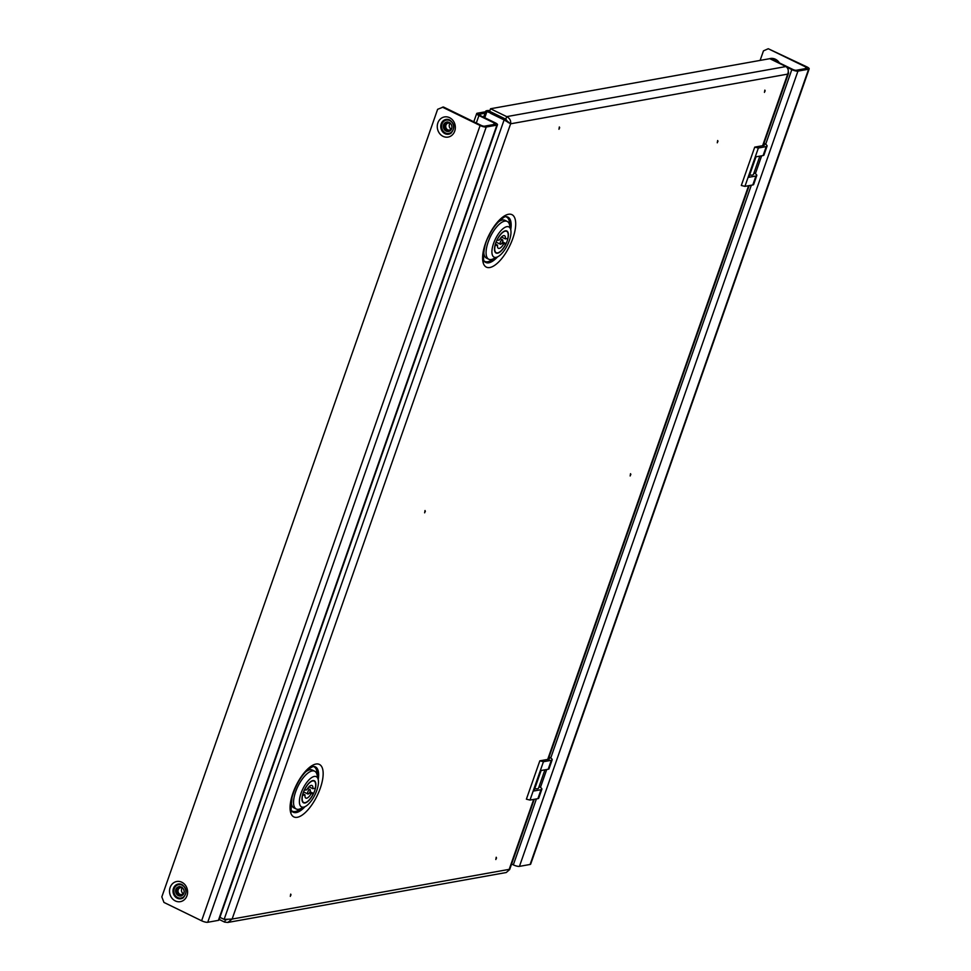 <?xml version="1.0" encoding="UTF-8"?>
<svg xmlns="http://www.w3.org/2000/svg" width="971" height="971" viewBox="0 0 971 971"><rect width="100%" height="100%" fill="white"/><g stroke="black" fill="none" stroke-linecap="round" stroke-linejoin="round"><path stroke-width="1.46" d="M717.278 142.798L717.8 141.293L717.278 142.798M717.982 141.414L717.666 140.516L717.314 142.786M764.468 92.391L764.857 90.121L765.172 91.007M558.956 129.252L559.478 127.747L558.956 129.252M559.66 127.869L559.345 126.97L558.993 129.24M630.143 475.96L630.665 474.455L630.143 475.96M630.847 474.576L630.531 473.678L630.179 475.948M424.63 512.809L425.164 511.316L424.63 512.809M425.347 511.426L425.019 510.54L424.679 512.797M495.817 859.517L496.351 858.012L495.817 859.517M496.533 858.133L496.205 857.247L495.865 859.505M290.317 896.379L290.705 894.109L291.021 894.995M497.565 256.866A25.234 10.098 116 0 1 488.801 262.801A25.234 10.098 116 0 1 484.505 261.478C483.036 264.051 482.551 245.76 488.911 236.038C495.137 221.728 507.02 214.907 505.745 216.727A24.712 9.892 -64 0 1 509.69 225.357M317.153 775.137A24.712 9.892 116 0 0 313.245 766.495M762.611 145.711L787.687 74.112L510.612 123.803L504.107 119.919L505.418 119.688L510.612 123.803C511.074 120.635 509.763 118.244 506.704 116.629L490.537 108.752L769.772 58.673L785.94 66.55C788.282 68.286 788.865 70.798 787.687 74.112L788.561 73.141L788.318 71.478M534.268 799.303L509.666 869.543L506.255 872.516L227.797 922.45L232.118 919.064L224.131 919.379L219.919 917.328M225.515 919.598L224.629 922.11L227.797 922.45M225.733 919.622L226.935 919.731M224.629 922.11L219.167 919.452M224.131 919.379L504.107 119.919L490.561 113.316M505.418 119.688L496.946 115.549M488.559 111.932L489.25 111.811M508.306 122.674L505.806 119.19L489.639 111.313L487.867 111.629L496.679 115.44L485.743 111.095A14.019 3.605 -160.7 0 1 489.032 110.512L489.87 110.67M785.94 66.55L506.704 116.629L505.806 119.19M490.537 108.752L489.639 111.313L495.611 114.226M291.664 810.785A24.712 9.892 116 0 0 300.876 808.54M493.402 258.759A24.712 9.892 -64 0 1 484.201 261.005M808.612 69.208L797.944 71.114L519.449 866.375L530.117 864.457L808.612 69.208A4.734 1.214 19.3 0 0 809.171 68.868A4.734 1.214 19.3 0 0 806.925 66.902L768.267 48.732L805.942 67.084L805.396 68.625M768.267 48.732L763.461 50.868L760.123 60.408M797.944 71.114A4.734 1.214 19.3 0 1 791.826 69.609L786.656 67.096M805.942 67.084A2.634 0.68 19.3 0 1 807.192 68.176A2.634 0.68 19.3 0 1 806.877 68.358L796.208 70.276A2.634 0.68 19.3 0 1 792.809 69.439L777.516 61.986A4.734 1.214 19.3 0 0 773.996 60.736M511.596 864.02L513.331 864.87A4.734 1.214 -160.7 0 0 519.449 866.375M809.171 68.868L530.676 864.129A4.734 1.214 -160.7 0 1 530.117 864.457M548.664 758.169A2.804 0.716 -160.7 0 1 549.355 758.982A2.804 0.716 -160.7 0 1 549.016 759.176L539.827 760.827L543.444 761.713L530.008 800.068L537.898 798.66L541.029 789.702A7.003 1.808 19.3 0 0 541.867 789.205A7.003 1.808 19.3 0 0 539.075 786.583M551.322 760.305A7.003 1.808 19.3 0 0 552.159 759.808L549.028 768.753A7.003 1.808 -160.7 0 1 548.19 769.25L551.322 760.305L543.444 761.713M552.159 759.808A7.003 1.808 19.3 0 0 549.076 757.016M541.867 789.205L538.735 798.162A7.003 1.808 -160.7 0 1 537.898 798.66M530.008 800.068L526.391 799.182L539.827 760.827M548.19 769.25L541.102 770.525L533.941 790.977L541.029 789.702M544.937 769.833L538.541 788.1A9.115 2.343 -160.7 0 1 534.73 788.707M763.582 144.473A2.804 0.716 -160.7 0 1 764.262 145.274A2.804 0.716 -160.7 0 1 763.934 145.468L754.734 147.119L758.363 148.017L744.927 186.371L752.804 184.951L755.936 176.006A7.003 1.808 19.3 0 0 756.785 175.508A7.003 1.808 19.3 0 0 753.994 172.874M766.24 146.597A7.003 1.808 19.3 0 0 767.078 146.099L763.946 155.057A7.003 1.808 -160.7 0 1 763.109 155.554L766.24 146.597L758.363 148.017M767.078 146.099A7.003 1.808 19.3 0 0 763.983 143.32M756.785 175.508L753.654 184.454A7.003 1.808 -160.7 0 1 752.804 184.951M744.927 186.371L741.31 185.473L754.734 147.119M763.109 155.554L756.008 156.816L748.847 177.28L755.936 176.006M759.856 156.137L753.46 174.404A9.115 2.343 -160.7 0 1 749.648 174.998M309.713 789.557A2.452 0.983 116 0 0 307.904 791.681A2.452 0.983 116 0 0 307.856 793.999A2.452 0.983 116 0 0 308.147 794.023A2.452 0.983 116 0 0 309.955 791.899A2.452 0.983 116 0 0 310.004 789.581A2.452 0.983 116 0 0 309.713 789.557M315.247 788.258A11.919 4.77 116 0 0 314.143 781.085A11.919 4.77 116 0 0 312.735 780.927A11.919 4.77 116 0 0 304.396 790.212L306.812 789.775A7.003 2.804 116 0 1 311.169 785.393A7.003 2.804 116 0 1 311.994 785.49A7.003 2.804 116 0 1 312.832 788.695L315.247 788.258M305.015 802.981A12.271 4.916 116 0 0 314.058 792.36A12.271 4.916 116 0 0 314.301 780.769A12.271 4.916 116 0 0 312.844 780.599A12.271 4.916 116 0 0 303.802 791.219A12.271 4.916 116 0 0 303.559 802.823A12.271 4.916 116 0 0 305.015 802.981M314.301 776.448A16.823 6.736 116 0 0 301.046 793.198A16.823 6.736 116 0 0 303.559 807.132A16.823 6.736 116 0 0 304.943 806.683A16.823 6.736 116 0 0 314.98 794.739A16.823 6.736 116 0 0 318.197 779.482A16.823 6.736 116 0 0 314.301 776.448M304.943 806.683L300.488 808.722A21.022 8.423 -64 0 1 298.752 809.28A21.022 8.423 -64 0 1 296.252 809.001A21.022 8.423 -64 0 1 296.665 789.132A21.022 8.423 -64 0 1 312.177 770.925A21.022 8.423 -64 0 1 314.677 771.205A21.022 8.423 -64 0 1 317.056 774.712L318.197 779.482M314.677 771.205L312.359 770.076A21.022 8.423 116 0 0 309.87 769.797A21.022 8.423 116 0 0 305.501 772.006M291.239 801.281A21.022 8.423 116 0 0 293.946 807.884L296.252 809.001M308.96 786.813L312.832 788.695M302.612 795.322L305.028 794.885A7.003 2.804 116 0 0 305.853 798.089A7.003 2.804 116 0 0 311.036 793.805L313.451 793.38A11.919 4.77 116 0 1 303.705 802.507A11.919 4.77 116 0 1 302.612 795.322L302.466 795.249M309.361 792.991L311.036 793.805M310.028 791.705L313.451 793.38M302.855 793.829L305.028 794.885M502.238 239.776A2.452 0.983 116 0 0 500.429 241.9A2.452 0.983 116 0 0 500.381 244.219A2.452 0.983 116 0 0 500.672 244.255A2.452 0.983 116 0 0 502.48 242.131A2.452 0.983 116 0 0 502.529 239.813A2.452 0.983 116 0 0 502.238 239.776M507.772 238.49A11.919 4.77 116 0 0 506.68 231.304A11.919 4.77 116 0 0 505.26 231.147A11.919 4.77 116 0 0 496.921 240.432L499.349 239.995A7.003 2.804 116 0 1 503.694 235.625A7.003 2.804 116 0 1 504.532 235.71A7.003 2.804 116 0 1 505.357 238.915L507.772 238.49M497.54 253.2A12.271 4.916 116 0 0 506.583 242.58A12.271 4.916 116 0 0 506.826 230.989A12.271 4.916 116 0 0 505.369 230.831A12.271 4.916 116 0 0 496.327 241.451A12.271 4.916 116 0 0 496.084 253.043A12.271 4.916 116 0 0 497.54 253.2M506.826 226.668A16.823 6.736 116 0 0 493.571 243.43A16.823 6.736 116 0 0 496.084 257.364A16.823 6.736 116 0 0 497.468 256.902A16.823 6.736 116 0 0 507.505 244.971A16.823 6.736 116 0 0 510.734 229.702A16.823 6.736 116 0 0 506.826 226.668M497.468 256.902L493.013 258.941A21.022 8.423 -64 0 1 491.277 259.512A21.022 8.423 -64 0 1 488.777 259.233A21.022 8.423 -64 0 1 489.19 239.364A21.022 8.423 -64 0 1 504.714 221.145A21.022 8.423 -64 0 1 507.202 221.424A21.022 8.423 -64 0 1 509.581 224.932L510.734 229.702M507.202 221.424L504.896 220.296A21.022 8.423 116 0 0 502.395 220.029A21.022 8.423 116 0 0 498.026 222.225M483.764 251.513A21.022 8.423 116 0 0 486.471 258.104L488.777 259.233M501.485 237.033L505.357 238.915M495.137 245.542L497.553 245.117A7.003 2.804 116 0 0 498.39 248.321A7.003 2.804 116 0 0 503.573 244.037L505.988 243.6A11.919 4.77 116 0 1 496.242 252.727A11.919 4.77 116 0 1 495.137 245.542L494.992 245.481M501.886 243.211L503.573 244.037M502.565 241.937L505.988 243.6M495.38 244.061L497.553 245.117M496.412 116.168L496.679 115.44M181.225 896.051A4.904 4.321 79.8 0 1 179.501 886.45M183.907 893.308A4.904 4.321 79.8 0 1 175.824 889.375A4.904 4.321 79.8 0 1 183.907 893.308M447.255 121.885A4.904 4.321 -100.2 0 0 448.966 131.486M443.577 124.798A4.904 4.321 -100.2 0 0 451.661 128.742A4.904 4.321 -100.2 0 0 443.577 124.798M473.799 121.788L476.688 113.571A4.734 1.214 19.3 0 1 477.247 113.231L485.488 111.762M478.8 114.614L485.063 112.988M476.688 113.571A4.734 1.214 19.3 0 0 478.934 115.537L494.227 122.989A2.634 0.68 19.3 0 1 495.477 124.082A2.634 0.68 19.3 0 1 495.161 124.264L484.505 126.181A2.634 0.68 19.3 0 1 481.094 125.344L443.419 106.992L437.63 109.31L161.829 896.888L163.941 902.423L201.616 920.775A4.734 1.214 -160.7 0 0 207.733 922.28L218.402 920.362L496.897 125.113L486.228 127.019L207.733 922.28M486.228 127.019A4.734 1.214 19.3 0 1 480.111 125.514L442.436 107.162M478.982 114.08A2.634 0.68 19.3 0 0 478.667 114.262A2.634 0.68 19.3 0 0 479.917 115.355L495.21 122.807A4.734 1.214 19.3 0 1 497.468 124.774L218.973 920.023A4.734 1.214 -160.7 0 1 218.402 920.362M504.119 118.365L504.022 119.008M503.148 118.571L502.82 117.734M504.192 118.547L503.379 118.693M183.422 894.327A4.2 3.702 79.8 0 1 177.487 892.774A4.2 3.702 79.8 0 1 182.16 887.312M181.601 895.298A4.2 3.702 79.8 0 1 180.108 887.021M184.199 891.281A3.508 3.083 79.8 0 1 178.3 892.458A3.508 3.083 79.8 0 1 180.485 887.676A3.508 3.083 79.8 0 1 183.944 889.897M182.33 887.98A3.508 3.083 -100.2 0 0 183.337 893.648M451.175 129.75A4.2 3.702 79.8 0 1 444.949 127.043A4.2 3.702 79.8 0 1 449.913 122.747M449.342 130.733A4.2 3.702 79.8 0 1 447.862 122.455M451.952 126.703A3.508 3.083 79.8 0 1 445.786 126.934A3.508 3.083 79.8 0 1 451.697 125.32M450.071 123.402A3.508 3.083 -100.2 0 0 451.09 129.07M489.821 267.511A29.191 11.688 -64 0 1 485.476 243.345A29.191 11.688 -64 0 1 508.464 214.275A29.191 11.688 -64 0 1 512.822 238.441A29.191 11.688 -64 0 1 489.821 267.511M510.746 229.799A25.234 10.098 116 0 0 506.34 216.679L505.745 216.727M305.028 806.646A25.234 10.098 -64 0 1 296.276 812.569A25.234 10.098 -64 0 1 291.98 811.246C290.887 813.686 290.912 809.074 292.053 797.409C295.196 785.733 302.988 770.865 313.22 766.495L313.803 766.459A25.234 10.098 -64 0 1 318.221 779.567M297.296 817.291A29.191 11.688 116 0 0 320.284 788.209A29.191 11.688 116 0 0 315.939 764.043A29.191 11.688 116 0 0 292.951 793.113A29.191 11.688 116 0 0 297.296 817.291M510.612 123.803L232.118 919.064L509.192 869.361L533.698 799.412M547.705 759.407L748.605 185.704M771.654 59.11A9.54 8.399 79.8 0 1 774.919 59.911A9.54 8.399 79.8 0 1 777.747 62.095M769.263 58.77A10.232 8.994 79.8 0 1 775.404 59.243A10.232 8.994 79.8 0 1 779.422 62.921M791.826 69.609L765.67 144.291M761.64 155.809L755.377 173.7M751.336 185.218L550.751 757.999M546.722 769.518L540.459 787.396M536.417 798.915L513.331 864.87M484.772 117.722L486.811 111.92M483.619 117.163L485.706 111.216M182.038 885.139A6.797 5.984 -100.2 0 0 174.27 888.611A6.797 5.984 -100.2 0 0 177.693 897.544A6.797 5.984 -100.2 0 0 185.473 894.073A6.797 5.984 -100.2 0 0 182.038 885.139M181.844 884.484A7.489 6.579 -100.2 0 0 180.824 884.132A7.489 6.579 -100.2 0 0 173.251 889.023A7.489 6.579 -100.2 0 0 177.22 898.211A7.489 6.579 -100.2 0 0 183.276 897.774C187.367 892.677 186.905 888.259 181.905 884.532L180.824 884.132M175.29 900.906A10.232 8.994 -100.2 0 0 186.99 895.687A10.232 8.994 -100.2 0 0 181.82 882.238A10.232 8.994 -100.2 0 0 170.131 887.47A10.232 8.994 -100.2 0 0 175.29 900.906M449.791 120.574A6.797 5.984 79.8 0 1 453.214 129.495A6.797 5.984 79.8 0 1 445.446 132.966A6.797 5.984 79.8 0 1 442.023 124.045A6.797 5.984 79.8 0 1 449.791 120.574M448.578 119.554L449.658 119.955C454.659 123.693 455.108 128.111 451.03 133.209A7.489 6.579 79.8 0 1 444.961 133.646A7.489 6.579 79.8 0 1 440.992 124.458A7.489 6.579 79.8 0 1 448.578 119.554A7.489 6.579 79.8 0 1 449.585 119.919M443.043 136.341A10.232 8.994 79.8 0 1 437.872 122.904A10.232 8.994 79.8 0 1 449.573 117.673A10.232 8.994 79.8 0 1 454.731 131.109A10.232 8.994 79.8 0 1 443.043 136.341M480.111 125.514L201.616 920.775M478.934 115.537L476.312 123.014M494.227 122.989L493.681 124.531M788.561 73.141L763.182 145.601M749.175 185.607L548.275 759.31M303.522 791.887L307.856 793.999M313.099 780.563L314.143 781.085M302.661 801.997L303.705 802.507M307.637 788.44L310.004 789.581M496.06 242.119L500.381 244.219M505.624 230.795L506.68 231.304M495.186 252.217L496.242 252.727M500.162 238.66L502.529 239.813M770.355 58.952L775.926 61.319M483.607 117.151L485.706 111.155"/></g></svg>
